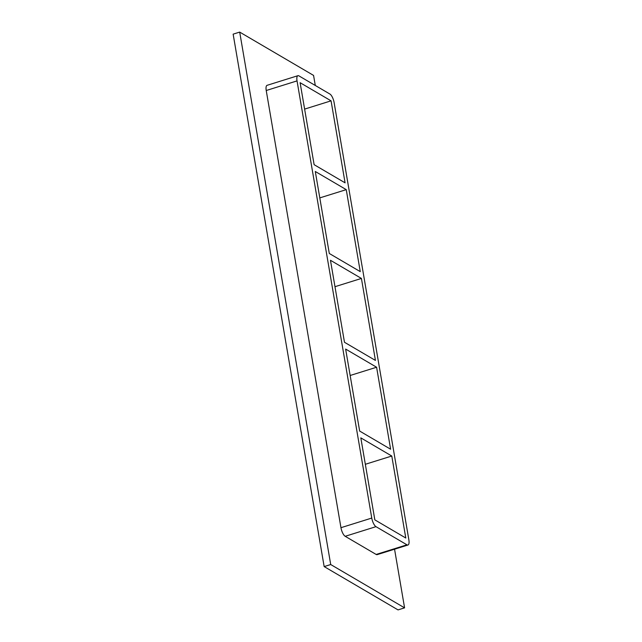 <?xml version="1.0" encoding="UTF-8"?>
<svg xmlns="http://www.w3.org/2000/svg" width="642" height="642" viewBox="0 0 642 642"><rect width="100%" height="100%" fill="white"/><g stroke="black" fill="none" stroke-linecap="round" stroke-linejoin="round"><path stroke-width="0.96" d="M376.597 367.232L390.617 449.223L359.656 431.063L345.637 349.071L376.597 367.232L350.155 375.49M391.78 456.029L405.792 538.02L374.832 519.859L360.82 437.868L391.78 456.029L365.33 464.286M361.422 278.435L375.434 360.427L344.481 342.274L330.461 260.283L361.422 278.435L334.98 286.693M360.258 271.63L329.298 253.478L315.286 171.486L346.247 189.639L360.258 271.63M346.247 189.639L319.796 197.897M345.083 182.834L314.123 164.681L300.103 82.69L331.063 100.842L345.083 182.834M304.621 109.1L331.063 100.842M315.286 85.466L313.569 75.419L239.699 32.1L330.71 564.535L404.58 607.854L394.557 549.207M376.148 554.447A7.327 2.56 72.7 0 0 377.167 554.64L407.975 545.01A7.327 2.56 -107.3 0 1 406.956 544.817L376.148 554.447L345.187 536.295L375.995 526.665A7.327 2.56 -107.3 0 1 371.766 518.062L340.958 527.692A7.327 2.56 72.7 0 0 345.187 536.295M266.229 90.514L297.037 80.892A7.327 2.56 -107.3 0 1 297.92 75.692L267.112 85.314A7.327 2.56 72.7 0 0 266.229 90.514L340.958 527.692M239.699 32.1L233.142 34.146L324.154 566.581L398.024 609.9L404.58 607.854M324.154 566.581L330.71 564.535M375.995 526.665L406.956 544.817M297.92 75.692A7.327 2.56 -107.3 0 1 298.939 75.884L329.9 94.037A7.327 2.56 -107.3 0 1 334.129 102.64L408.858 539.81A7.327 2.56 -107.3 0 1 407.975 545.01M297.037 80.892L371.766 518.062"/></g></svg>
